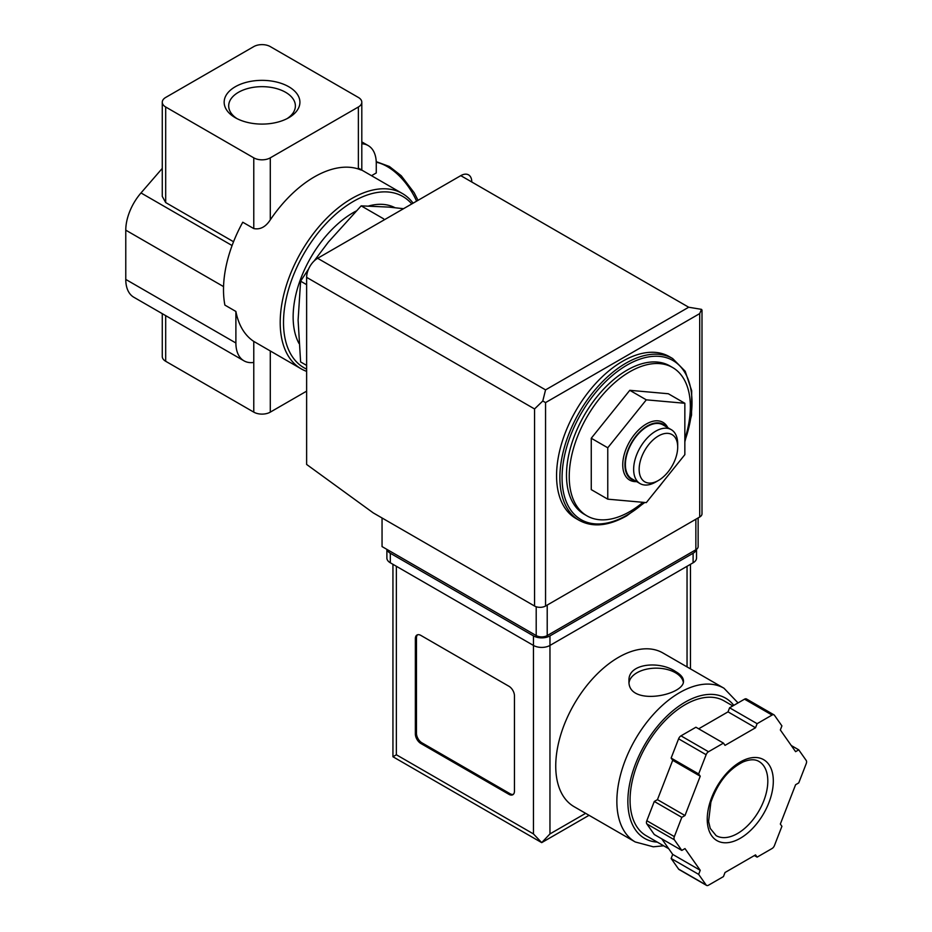 <?xml version="1.0" encoding="UTF-8"?>
<svg xmlns="http://www.w3.org/2000/svg" width="932" height="932" viewBox="0 0 932 932"><rect width="100%" height="100%" fill="white"/><g stroke="black" fill="none" stroke-linecap="round" stroke-linejoin="round"><path stroke-width="1.4" d="M361.802 143.784A38.934 22.473 120 0 1 368.21 145.59A38.934 22.473 120 0 1 376.272 163.415L376.272 172.944L371.507 175.694M306.628 371.367A101.215 58.436 -60 0 1 301.164 368.827A101.215 58.436 -60 0 1 301.164 251.955A101.215 58.436 -60 0 1 402.379 193.518A101.215 58.436 -60 0 1 413.109 203.176M358.377 168.179C362.944 170.509 362.944 170.777 358.377 168.995A101.215 58.436 -60 0 0 270.292 219.847C265.702 226.919 260.191 229.831 253.772 228.573L242.763 222.224A101.215 58.436 -60 0 0 224.88 305.09L235.889 311.451A101.215 58.436 120 0 0 253.772 341.403L301.164 368.827M642.998 502.313A85.639 49.443 -60 0 1 629.787 511.61A85.639 49.443 -60 0 1 586.974 515.862A85.639 49.443 -60 0 1 586.974 416.965A85.639 49.443 -60 0 1 672.613 367.523A85.639 49.443 -60 0 1 684.845 439.03M591.261 438.25L591.261 489.626L607.769 499.168L646.307 502.604L684.845 454.665L684.845 403.276L668.326 393.747L629.787 390.31L591.261 438.25L607.769 447.779L607.769 499.168M308.597 268.975L300.605 281.184L298.1 320.107L300.605 361.931L306.628 365.414M300.605 281.184L306.628 284.668M403.544 208.698L388.935 207.102L361.162 205.856L383.669 218.845M361.162 205.856L328.379 242.075L314.119 260.983M236.961 118.609A33.342 19.257 180 0 1 228.69 105.922A33.342 19.257 180 0 1 249.275 88.132A33.342 19.257 180 0 1 285.611 92.303A33.342 19.257 180 0 1 295.386 105.922A33.342 19.257 180 0 1 287.114 118.609M288.815 86.758A37.874 21.867 180 0 1 288.815 117.688A37.874 21.867 180 0 1 235.26 117.688A37.874 21.867 180 0 1 235.26 86.758A37.874 21.867 180 0 1 288.815 86.758M253.772 46.6L165.686 97.452A11.673 6.745 0 0 0 162.273 102.229A11.673 6.745 0 0 0 165.686 106.994L253.772 157.846A11.673 6.745 0 0 0 270.292 157.846L358.377 106.994A11.673 6.745 0 0 0 361.802 102.229A11.673 6.745 0 0 0 358.377 97.452L270.292 46.6A11.673 6.745 0 0 0 253.772 46.6M162.273 313.665L162.273 356.502A11.673 6.745 0 0 0 165.686 361.278L253.772 412.13A11.673 6.745 0 0 0 270.292 412.13L306.628 391.149M233.536 241.738L165.686 202.57L162.273 196.407L162.273 102.229M162.273 168.377L141 192.947A38.934 22.473 120 0 0 125.773 230.157L125.773 279.425A38.934 22.473 120 0 0 133.835 297.25L243.951 360.812A38.934 22.473 120 0 0 253.772 362.443L253.772 412.13M235.889 311.451L235.889 342.999A38.934 22.473 120 0 0 243.951 360.812M253.772 341.403L253.772 362.443M306.628 369.13A98.874 57.085 -60 0 1 307.816 247.271A98.874 57.085 -60 0 1 411.758 203.945M298.939 343.384A85.255 49.221 -60 0 1 355.977 211.11M368.792 205.949A85.255 49.221 -60 0 1 394.958 207.696M586.974 515.862L584.224 514.266A85.639 49.443 -60 0 1 584.224 415.381A85.639 49.443 -60 0 1 669.863 365.927L672.613 367.523M579.226 520.371L575.918 518.472A93.433 53.939 -60 0 1 575.918 410.581A93.433 53.939 -60 0 1 669.351 356.641L672.659 358.552A93.433 53.939 -60 0 0 579.226 412.492A93.433 53.939 -60 0 0 579.226 520.371C592.635 527.617 608.468 526.091 626.723 515.827L644.793 502.476M684.845 403.276L646.307 399.84L629.787 390.31M646.307 399.84L607.769 447.779M667.813 427.672A33.319 19.234 120 0 0 646.307 424.013A33.319 19.234 120 0 0 623.263 458.835A33.319 19.234 120 0 0 636.661 481.611M655.674 482.054L658.423 480.469A27.249 15.728 -60 0 1 639.154 469.344A27.249 15.728 -60 0 1 658.423 435.966A27.249 15.728 -60 0 1 677.692 447.092A27.249 15.728 -60 0 1 658.423 480.469L655.674 482.054A31.14 17.976 -60 0 1 640.098 483.603A31.14 17.976 -60 0 1 640.098 447.64A31.14 17.976 -60 0 1 671.238 429.652A31.14 17.976 -60 0 1 677.692 443.912L677.692 447.092M640.098 483.603L631.838 478.827A31.14 17.976 -60 0 1 631.838 442.863A31.14 17.976 -60 0 1 662.978 424.887L671.238 429.652M634.972 480.632A31.77 18.337 -60 0 1 631.523 442.688A31.77 18.337 -60 0 1 666.112 426.693M382.05 517.971L382.05 546.583L536.203 635.577A7.782 4.497 0 0 0 547.212 635.577L695.854 549.764A7.782 4.497 0 0 0 698.138 546.583L698.138 517.924M545.558 389.879L688.701 307.234L701.493 309.354L699.711 313.595L545.558 402.589L542.785 400.993L545.558 389.879L317.637 258.292A15.576 8.994 120 0 0 306.628 277.363L306.628 464.451L373.243 512.891L534.549 606.021A7.782 4.497 0 0 0 545.558 606.021L699.711 517.015A7.782 4.497 0 0 0 701.994 513.847L701.994 310.146M317.637 258.292L460.781 175.647A15.576 8.994 120 0 1 471.79 182.008M701.493 309.354L702.017 310.146M542.785 400.993L534.549 408.95L534.549 606.021M662.885 652.959A88.761 51.248 120 0 0 574.124 704.196A88.761 51.248 120 0 0 574.124 806.693L635.24 841.969A88.761 51.248 -60 0 1 635.24 739.484A88.761 51.248 -60 0 1 723.989 688.235L662.885 652.959M675.49 671.494C659.833 660.66 627.795 663.06 628.972 680.849C627.306 706.98 685.102 695.33 683.471 680.849C683.319 677.576 680.663 674.453 675.49 671.494M661.767 838.835L672.706 854.399L671.133 858.477L678.601 869.102A3.891 2.248 120 0 0 679.032 869.509L706.561 885.4A3.891 2.248 120 0 0 708.506 885.202L723.453 876.581L725.026 872.503L755.537 854.889L757.122 857.137L772.057 848.516A3.891 2.248 120 0 0 774.445 845.545L781.913 826.3L780.34 824.051L795.59 784.732L798.747 782.903L806.227 763.646A3.891 2.248 120 0 0 806.227 760.477L798.747 749.841L795.59 751.67L780.34 729.966L781.913 725.888L774.445 715.263A3.891 2.248 120 0 0 774.003 714.856A3.891 2.248 120 0 0 772.057 715.054L757.122 723.675L755.537 727.752L725.026 745.367L723.453 743.119L708.506 751.74A3.891 2.248 120 0 0 706.13 754.71L698.651 773.956L700.235 776.205L684.985 815.535L681.816 817.352L674.349 836.61A3.891 2.248 120 0 0 674.349 839.79L681.816 850.415L684.985 848.586L700.235 870.29L698.651 874.367L706.13 884.992A3.891 2.248 120 0 0 706.561 885.4M723.453 743.119L695.924 727.228L680.977 735.849A3.891 2.248 120 0 0 678.601 738.82L671.133 758.066L672.706 760.314L657.456 799.644L654.287 801.462L646.82 820.719A3.891 2.248 120 0 0 646.82 823.9L654.287 834.524L681.816 850.415M746.916 699.373A3.891 2.248 120 0 0 746.485 698.965A3.891 2.248 120 0 0 744.54 699.163L729.593 707.784L728.02 711.862L698.662 728.812M589.047 815.302L541.702 842.633L392.943 756.749L396.368 754.769L533.453 833.919L541.702 842.633L549.962 833.919L585.634 813.333M514.452 695.808A7.782 4.497 -120 0 0 508.954 686.278L420.868 635.414A7.782 4.497 -120 0 0 416.977 635.03A7.782 4.497 -120 0 0 415.357 638.595L415.357 733.95A7.782 4.497 -120 0 0 420.868 743.491L508.954 794.344A7.782 4.497 -120 0 0 512.845 794.728A7.782 4.497 -120 0 0 514.452 791.163L514.452 695.808M387.001 549.437A11.673 6.745 0 0 0 390.31 553.259L533.453 635.892A11.673 6.745 0 0 0 549.962 635.892L693.105 553.259A11.673 6.745 0 0 0 696.414 549.402M386.885 549.367L386.885 558.023A11.673 6.745 0 0 0 390.31 562.788L533.453 645.433A11.673 6.745 0 0 0 549.962 645.433L693.105 562.788A11.673 6.745 0 0 0 696.53 558.023L696.53 549.321M668.71 848.702L646.191 835.713A77.857 44.946 -60 0 1 646.191 745.81A77.857 44.946 -60 0 1 724.048 700.852L732.82 705.92M754.384 855.564L757.122 857.137M671.133 858.477L698.651 874.367M672.706 854.399L700.235 870.29M654.287 801.462L681.816 817.352M657.456 799.644L684.985 815.535M672.706 760.314L700.235 776.205M671.133 758.066L698.651 773.956M728.02 711.862L755.537 727.752M729.593 707.784L757.122 723.675M791.28 745.53L798.747 749.841M417.559 634.785A7.782 4.497 -120 0 0 416.464 637.966L416.464 733.321A7.782 4.497 -120 0 0 421.963 742.851L510.049 793.714A7.782 4.497 -120 0 0 513.357 794.344M683.307 682.177A27.249 15.728 0 0 0 675.49 672.764A27.249 15.728 0 0 0 646.913 669.106A27.249 15.728 0 0 0 629.077 682.504M165.686 315.633L165.686 361.278M165.686 106.994L165.686 202.57M232.091 245.535L141 192.947M235.889 342.999L125.773 279.425M223.552 286.602L125.773 230.157M253.772 157.846L253.772 228.573M270.292 157.846L270.292 219.847M358.377 106.994L358.377 168.995M270.292 351.003L270.292 412.13M644.327 502.43A91.872 53.042 -60 0 1 627.038 515.116A91.872 53.042 -60 0 1 562.881 465.336A91.872 53.042 -60 0 1 647.227 357.142A91.872 53.042 -60 0 1 684.845 440.952M662.652 482.275A91.872 53.042 -60 0 1 656.279 490.197M416.604 201.149A50.608 29.218 -120 0 0 376.248 162.238M699.711 313.595L699.711 517.015M545.558 402.589L545.558 606.021M534.549 408.95L306.628 277.363M688.701 307.234L460.781 175.647M695.854 549.764L695.854 519.24M536.203 635.577L536.203 606.744M547.212 635.577L547.212 605.066M396.368 754.769L396.368 566.283M533.453 833.919L533.453 635.892M693.105 562.788L693.105 553.259M390.31 562.788L390.31 553.259M549.962 833.919L549.962 635.892M687.047 666.904L687.047 566.283M657.316 842.132A80.968 46.751 -60 0 1 643.686 746.579A80.968 46.751 -60 0 1 733.799 705.361M678.601 869.102L706.13 884.992M646.82 823.9L674.349 839.79M646.82 820.719L674.349 836.61M678.601 738.82L706.13 754.71M680.977 735.849L708.506 751.74M744.54 699.163L772.057 715.054M737.538 833.499A42.825 24.721 -60 0 1 716.126 835.631L710.254 828.443L708.588 821.453L710.871 802.277C717.71 782.729 728.463 769.284 743.107 761.933C749.794 759.242 755.071 759.079 758.939 761.456A42.825 24.721 -60 0 1 765.51 795.765A42.825 24.721 -60 0 1 737.538 833.499M740.288 838.276A46.717 26.97 -60 0 1 711.675 797.571A46.717 26.97 -60 0 1 768.888 764.543A46.717 26.97 -60 0 1 740.288 838.276M416.464 637.966L415.357 638.595M416.464 733.321L415.357 733.95M421.963 742.851L420.868 743.491M510.049 793.714L508.954 794.344M402.379 193.518L361.802 170.09L361.802 102.229M368.21 145.59L361.802 141.885M652.656 494.717L666.147 477.918M684.845 441.861L691.544 415.113L691.695 390.788L685.206 371.274L672.659 358.552M418.014 200.333L414.146 192.714L401.249 175.752L389.413 166.502L376.225 161.644M690.472 668.885L690.472 564.314M392.943 756.749L392.943 564.314M738.039 702.914L723.989 688.235M635.24 841.969L653.32 846.804L663.654 845.79M746.485 698.965L774.003 714.856"/></g></svg>
